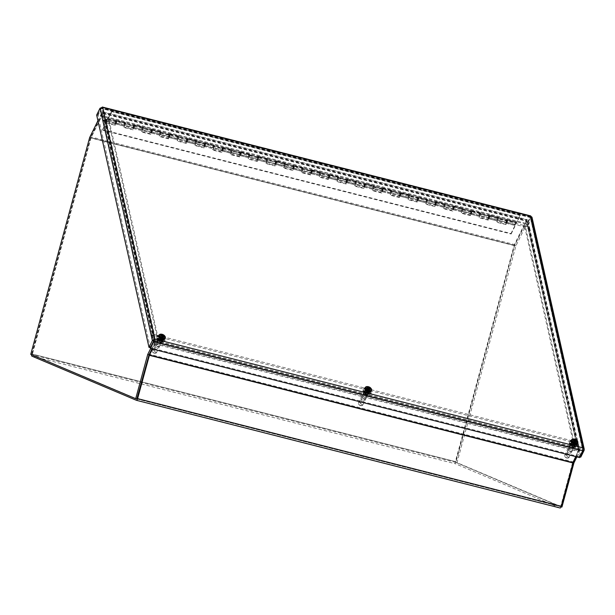 <?xml version="1.0" encoding="UTF-8"?>
<svg xmlns="http://www.w3.org/2000/svg" width="615" height="615" viewBox="0 0 615 615"><rect width="100%" height="100%" fill="white"/><g stroke="black" fill="none" stroke-linecap="round" stroke-linejoin="round"><path stroke-width="0.46" stroke-dasharray="3.08 2.31" d="M572.58 446.928A2.491 1.276 26.2 0 0 574.487 446.552A2.491 1.276 26.2 0 0 572.811 444.299A2.491 1.276 26.2 0 0 570.013 444.345A2.491 1.276 26.2 0 0 572.58 446.928M573.126 445.821A2.491 1.276 -153.8 0 1 570.559 443.238A2.491 1.276 -153.8 0 1 573.357 443.192A2.491 1.276 -153.8 0 1 575.025 445.445A2.491 1.276 -153.8 0 1 573.126 445.821M366.332 394.507A2.491 1.276 26.2 0 0 368.231 394.13A2.491 1.276 26.2 0 0 366.563 391.878A2.491 1.276 26.2 0 0 363.765 391.924A2.491 1.276 26.2 0 0 366.332 394.507M366.878 393.4A2.491 1.276 -153.8 0 1 364.311 390.817A2.491 1.276 -153.8 0 1 367.109 390.779A2.491 1.276 -153.8 0 1 368.777 393.023A2.491 1.276 -153.8 0 1 366.878 393.4M160.085 342.086A2.491 1.276 26.2 0 0 161.983 341.709A2.491 1.276 26.2 0 0 160.315 339.465A2.491 1.276 26.2 0 0 157.517 339.503A2.491 1.276 26.2 0 0 160.085 342.086M160.63 340.979A2.491 1.276 -153.8 0 1 158.063 338.396A2.491 1.276 -153.8 0 1 160.861 338.358A2.491 1.276 -153.8 0 1 162.529 340.602A2.491 1.276 -153.8 0 1 160.63 340.979M560.073 507.982L455.492 463.802A2.045 0.669 104.3 0 1 455.4 461.565L514.109 245.485A2.045 0.669 104.3 0 1 514.463 244.532L526.363 220.378A2.045 0.669 104.3 0 1 527.14 219.609A2.045 0.669 104.3 0 1 527.416 220.016L528.923 226.727L105.311 119.064L103.797 112.353A2.045 0.669 -75.7 0 0 103.528 111.945A2.045 0.669 -75.7 0 0 102.751 112.714L90.843 136.868A2.045 0.669 -75.7 0 0 90.49 137.822L31.788 353.902A2.045 0.669 -75.7 0 0 31.626 354.709M103.258 113.46L526.87 221.123L528.385 227.834L104.765 120.163L103.174 113.337L90.935 138.006L32.249 354.747L136.83 398.935L560.45 506.599L136.845 398.943M104.765 120.163L105.311 119.064M526.87 221.123L514.547 245.669L455.861 462.418L560.45 506.599L560.795 506.091L137.176 398.428M528.385 227.834L528.923 226.727M578.507 449.965L154.888 342.294L153.381 335.59L576.993 443.254L578.507 449.965L578.546 451.641L154.934 343.977A2.045 0.669 -75.7 0 0 155.434 341.194L153.927 334.483L577.539 442.147L579.053 448.858A2.045 0.669 104.3 0 1 578.546 451.641L576.055 456.707M576.993 443.254L577.539 442.147M154.888 342.294L149.291 354.179A2.045 0.669 -75.7 0 0 149.053 354.755M153.381 335.59L153.927 334.483M148.945 355.124L572.557 462.788A2.045 0.669 104.3 0 1 572.911 461.842L578.354 450.787L154.742 343.124L154.934 343.977L152.435 349.043M572.557 462.788L560.795 506.091M573.434 441.547A2.729 1.399 26.2 0 0 571.35 441.962A2.729 1.399 26.2 0 0 573.18 444.422A2.729 1.399 26.2 0 0 576.24 444.376A2.729 1.399 26.2 0 0 573.434 441.547M573.98 440.44A2.729 1.399 -153.8 0 1 576.785 443.269A2.729 1.399 -153.8 0 1 573.726 443.315A2.729 1.399 -153.8 0 1 571.896 440.855A2.729 1.399 -153.8 0 1 573.98 440.44M367.186 389.126A2.729 1.399 26.2 0 0 365.102 389.541A2.729 1.399 26.2 0 0 366.932 392.001A2.729 1.399 26.2 0 0 369.992 391.955A2.729 1.399 26.2 0 0 367.186 389.126M367.724 388.019A2.729 1.399 -153.8 0 1 370.538 390.848A2.729 1.399 -153.8 0 1 367.478 390.894A2.729 1.399 -153.8 0 1 365.648 388.434A2.729 1.399 -153.8 0 1 367.724 388.019M160.93 336.705A2.729 1.399 26.2 0 0 158.855 337.12A2.729 1.399 26.2 0 0 160.684 339.58A2.729 1.399 26.2 0 0 163.744 339.534A2.729 1.399 26.2 0 0 160.93 336.705M161.476 335.606A2.729 1.399 -153.8 0 1 164.29 338.427A2.729 1.399 -153.8 0 1 161.222 338.481A2.729 1.399 -153.8 0 1 159.4 336.013A2.729 1.399 -153.8 0 1 161.476 335.606M101.452 107.356L97.785 114.528L526.924 223.599L530.299 216.764L530.799 216.272L530.484 217.61M530.376 217.141L530.491 217.618L101.344 108.555L530.261 217.379L582.436 448.973L154.357 340.18L102.205 108.586L101.344 108.555L97.977 115.382L527.116 224.452L526.924 223.599M101.344 108.555L101.152 107.702L530.299 216.764L530.491 217.618L527.116 224.452M150.306 347.69L97.97 115.389L101.337 108.555L102.205 108.586L102.743 107.479M96.655 115.059L97.97 115.389L97.785 114.528M582.982 447.866L582.436 448.973L582.828 449.934L153.689 340.871L101.337 108.555L100.022 108.225M583.02 450.787L582.436 448.973L582.843 449.934L579.461 456.768L150.321 347.698M579.461 456.768L579.653 457.622M531.967 217.172L528.446 224.798L580.791 457.099M579.476 456.768L582.843 449.934L530.261 217.379L527.132 224.467L579.476 456.768L580.014 456.899M530.499 217.633L531.814 217.964L584.158 450.265M527.132 224.467L528.446 224.798M577.985 443.93A2.045 1.622 167.3 0 0 578.108 443.008A2.045 1.622 167.3 0 0 576.885 441.885L573.764 441.086L525.318 226.059L528.439 226.85A2.045 1.622 -12.7 0 1 529.653 227.973A2.045 1.622 -12.7 0 1 529.53 228.895L578.215 443.469L576.901 443.131L576.67 443.599L577.985 443.938L576.67 443.599L528.224 228.565L529.53 228.903L529.761 228.426L528.108 221.077L515.908 245.831L456.991 462.672L561.949 507.014M527.893 227.957L576.347 442.992L573.218 442.193L524.772 227.158L527.893 227.957A0.607 0.484 -12.7 0 1 528.224 228.565L528.446 228.096L529.761 228.426M524.772 227.158L525.318 226.059M576.347 442.992A0.607 0.484 -12.7 0 1 576.67 443.599M573.218 442.193L573.764 441.086M528.216 228.565L529.53 228.895M576.862 456.914L579.868 450.818L578.215 443.469M576.901 443.131L578.554 450.48L572.642 462.48L560.634 506.675L455.677 462.334L514.594 245.493L526.794 220.747L528.446 228.096M528.108 221.077L526.794 220.747M579.868 450.818L578.554 450.48M515.908 245.831L514.594 245.493M456.991 462.672L455.677 462.334M573.142 462.603L572.642 462.48M561.065 506.791L560.634 506.675M105.388 120.571A0.607 0.484 167.3 0 0 104.604 120.901L153.05 335.928A0.607 0.484 -12.7 0 1 153.842 335.606L156.963 336.397L108.517 121.37L105.388 120.571L153.842 335.606M105.934 119.464L154.38 334.499A2.045 1.622 -12.7 0 0 151.736 335.598L153.05 335.936L153.281 335.467L151.967 335.137L151.736 335.606L103.289 120.571A2.045 1.622 -12.7 0 1 105.934 119.464L109.063 120.263L108.517 121.37M154.38 334.499L157.509 335.298L109.063 120.263M157.509 335.298L156.963 336.397M97.931 120.725L101.867 112.745L103.289 120.563L104.604 120.901L104.834 120.432L103.182 113.083L90.982 137.829L32.065 354.671L137.014 399.012M103.52 120.094L104.834 120.432M103.289 120.563L104.604 120.901M151.936 348.913L154.942 342.816L154.35 340.203M154.35 340.187L153.281 335.467M151.736 335.598L153.05 335.936M153.396 341.463L153.627 342.486L150.621 348.582M151.967 335.137L153.389 341.44M103.182 113.083L101.867 112.745M154.942 342.816L153.627 342.486M90.982 137.829L89.667 137.499M32.065 354.671L30.75 354.34M156.494 345.63A1.845 0.946 -153.8 0 1 156.225 345.276A1.845 0.946 -153.8 0 1 156.149 344.608A1.845 0.946 -153.8 0 1 158.216 344.577A1.845 0.946 -153.8 0 1 159.454 346.237A1.845 0.946 -153.8 0 1 158.878 346.583A1.845 0.946 -153.8 0 1 156.494 345.63M156.694 346.03A1.238 0.63 26.2 0 0 158.293 346.668A1.238 0.63 26.2 0 0 158.524 345.838A1.238 0.63 26.2 0 0 157.033 345.1A1.238 0.63 26.2 0 0 156.518 345.791A1.238 0.63 26.2 0 0 156.694 346.03M160.538 337.427A1.845 0.946 -153.8 0 1 160.192 336.405A1.845 0.946 -153.8 0 1 162.26 336.374A1.845 0.946 -153.8 0 1 163.498 338.035A1.845 0.946 -153.8 0 1 162.222 338.35A1.845 0.946 -153.8 0 1 160.538 337.427M161.653 335.928A1.645 0.846 -153.8 0 0 161.699 335.967L161.507 336.859A0.915 0.469 -153.8 0 1 161.391 336.759L161.315 335.559M161.391 336.759L161.745 335.867M162.299 335.567L161.499 336.874L162.568 337.297L163.375 336.636A1.645 0.846 -153.8 0 0 163.467 336.636M163.836 336.559L162.698 337.274A0.915 0.469 -153.8 0 1 162.568 337.297M164.182 335.552L162.798 336.666A0.915 0.469 -153.8 0 0 162.691 336.551L161.622 336.128L161.929 334.537M162.583 337.281L162.691 336.551M162.076 334.768L161.491 336.151L161.345 334.429M161.445 334.891L161.891 335.313L161.491 336.151A0.915 0.469 -153.8 0 1 161.622 336.128M160.315 334.214A3.344 1.714 -153.8 0 1 165.166 336.605M158.724 335.436A3.621 1.853 -153.8 0 1 162.668 335.559A3.621 1.853 -153.8 0 1 165.166 338.611M164.036 335.913L163.49 335.613M162.053 335.037L161.553 336.551M162.66 335.667L161.983 337.158M161.491 336.151L161.468 336.613L161.491 336.151M163.39 335.905L162.598 337.058M162.706 335.183L162.083 336.513M158.893 337.904L159.785 338.135L158.893 337.904A2.698 1.384 -153.8 0 1 158.801 337.504L159.692 337.727L158.801 337.504M160.63 336.659L160.646 337.474L160.63 336.659A2.698 1.384 -153.8 0 1 161.253 336.82L161.261 337.635L161.253 336.82M163.705 338.75L162.691 338.765L163.705 338.75A2.698 1.384 -153.8 0 1 163.79 339.149L162.783 339.165L163.79 339.149M159.692 337.727A1.737 0.892 -153.8 0 1 159.739 337.558A1.737 0.892 -153.8 0 1 160.761 337.235M161.384 337.397A1.737 0.892 -153.8 0 1 162.814 338.527M162.906 338.927A1.737 0.892 -153.8 0 1 162.86 339.096A1.737 0.892 -153.8 0 1 161.837 339.418L161.968 339.995A2.698 1.384 -153.8 0 1 161.345 339.841L161.215 339.257A1.737 0.892 -153.8 0 1 159.785 338.135M160.707 335.721A4.397 2.252 26.2 0 0 157.355 336.382A4.397 2.252 26.2 0 0 160.3 340.349A4.397 2.252 26.2 0 0 165.243 340.272A4.397 2.252 26.2 0 0 160.707 335.721M159.669 338.373A1.737 0.892 26.2 0 0 161.099 339.503L161.345 339.841M158.778 338.15A2.698 1.384 26.2 0 0 161.23 340.08M162.783 339.165A1.737 0.892 26.2 0 1 162.737 339.334A1.737 0.892 26.2 0 1 161.722 339.657L161.853 340.233A2.698 1.384 26.2 0 0 163.598 339.757A2.698 1.384 26.2 0 0 163.675 339.395M163.582 338.988A2.698 1.384 26.2 0 0 161.13 337.058M162.691 338.765A1.737 0.892 26.2 0 0 161.261 337.635M160.646 337.474A1.737 0.892 26.2 0 0 159.623 337.796A1.737 0.892 26.2 0 0 159.577 337.973M160.515 336.897A2.698 1.384 26.2 0 0 158.762 337.374A2.698 1.384 26.2 0 0 158.685 337.743M161.107 340.318A2.698 1.384 26.2 0 0 163.482 340.003A2.698 1.384 26.2 0 0 160.7 337.204A2.698 1.384 26.2 0 0 158.647 337.612A2.698 1.384 26.2 0 0 161.107 340.318M160.477 336.197A4.397 2.252 26.2 0 0 157.125 336.866A4.397 2.252 26.2 0 0 160.069 340.825A4.397 2.252 26.2 0 0 165.005 340.748A4.397 2.252 26.2 0 0 160.477 336.197M154.711 347.475A1.514 0.776 26.2 0 0 154.611 347.606A1.514 0.776 26.2 0 0 155.472 348.889A1.514 0.776 26.2 0 0 155.787 349.043A1.514 0.776 26.2 0 0 157.332 348.943A1.514 0.776 26.2 0 0 156.448 347.652A1.514 0.776 26.2 0 0 154.711 347.475M157.517 340.925A1.899 0.976 26.2 0 0 157.394 341.079A1.899 0.976 26.2 0 0 158.67 342.793A1.899 0.976 26.2 0 0 160.807 342.763A1.899 0.976 26.2 0 0 159.708 341.141A1.899 0.976 26.2 0 0 157.517 340.925M160.361 342.716A1.514 0.776 26.2 0 0 160.461 342.593A1.514 0.776 26.2 0 0 159.585 341.302A1.514 0.776 26.2 0 0 157.84 341.125A1.514 0.776 26.2 0 0 157.748 341.256A1.514 0.776 26.2 0 0 158.624 342.547A1.514 0.776 26.2 0 0 160.361 342.716M158.993 337.935A1.899 0.976 -153.8 0 1 161.176 338.15A1.899 0.976 -153.8 0 1 162.283 339.772A1.899 0.976 -153.8 0 1 160.146 339.811A1.899 0.976 -153.8 0 1 158.87 338.096A1.899 0.976 -153.8 0 1 158.993 337.935M155.603 353.056A1.822 0.938 26.2 0 0 154.134 351.104A1.822 0.938 26.2 0 0 152.528 351.949A1.822 0.938 26.2 0 0 155.149 353.248A1.822 0.938 26.2 0 0 155.603 353.056M156.31 352.918A2.406 1.23 -153.8 0 1 155.71 353.164A2.406 1.23 -153.8 0 1 152.251 351.457A2.406 1.23 -153.8 0 1 152.151 350.588A2.406 1.23 -153.8 0 1 154.849 350.542A2.406 1.23 -153.8 0 1 156.464 352.718A2.406 1.23 -153.8 0 1 156.31 352.918M162.299 340.772A2.406 1.23 26.2 0 0 162.452 340.564A2.406 1.23 26.2 0 0 160.838 338.396A2.406 1.23 26.2 0 0 158.14 338.435A2.406 1.23 26.2 0 0 159.531 340.495A2.406 1.23 26.2 0 0 162.299 340.772M163.575 341.571A3.936 2.022 26.2 0 0 163.828 341.24A3.936 2.022 26.2 0 0 161.184 337.689A3.936 2.022 26.2 0 0 156.763 337.758A3.936 2.022 26.2 0 0 159.047 341.125A3.936 2.022 26.2 0 0 163.575 341.571M163.851 341.01A3.936 2.022 26.2 0 0 164.105 340.679A3.936 2.022 26.2 0 0 161.468 337.12A3.936 2.022 26.2 0 0 157.04 337.189A3.936 2.022 26.2 0 0 159.331 340.556A3.936 2.022 26.2 0 0 163.851 341.01M362.742 398.051A1.845 0.946 -153.8 0 1 362.473 397.697A1.845 0.946 -153.8 0 1 362.396 397.029A1.845 0.946 -153.8 0 1 364.464 396.998A1.845 0.946 -153.8 0 1 365.702 398.658A1.845 0.946 -153.8 0 1 365.125 399.004A1.845 0.946 -153.8 0 1 362.742 398.051M362.942 398.451A1.238 0.63 26.2 0 0 364.541 399.089A1.238 0.63 26.2 0 0 364.772 398.259A1.238 0.63 26.2 0 0 363.281 397.521A1.238 0.63 26.2 0 0 362.765 398.213A1.238 0.63 26.2 0 0 362.942 398.451M366.786 389.849A1.845 0.946 -153.8 0 1 366.44 388.826A1.845 0.946 -153.8 0 1 368.508 388.795A1.845 0.946 -153.8 0 1 369.746 390.456A1.845 0.946 -153.8 0 1 368.47 390.763A1.845 0.946 -153.8 0 1 366.786 389.849M367.901 388.349A1.645 0.846 -153.8 0 0 367.947 388.388L367.747 389.295A0.915 0.469 -153.8 0 1 367.639 389.18L367.562 387.98M370.084 388.98L368.946 389.695A0.915 0.469 -153.8 0 1 368.823 389.718L369.623 389.057A1.645 0.846 -153.8 0 0 369.723 389.057M370.43 387.973L369.046 389.087A0.915 0.469 -153.8 0 0 368.939 388.972L367.87 388.549L368.177 386.958M369.384 388.311L368.939 388.972M368.324 387.189L367.739 388.542L367.593 386.85M366.563 386.627A3.344 1.714 -153.8 0 1 371.414 389.018M364.972 387.857A3.621 1.853 -153.8 0 1 368.915 387.98A3.621 1.853 -153.8 0 1 371.414 391.032M370.284 388.334L369.738 388.034M367.693 387.312L368.324 387.465L367.739 388.572M368.908 388.088L368.231 389.579L368.823 389.718M367.747 389.295L368.231 389.579M369.638 388.326L368.846 389.48M368.954 387.604L368.331 388.934M365.141 390.325L366.033 390.556L365.141 390.325A2.698 1.384 -153.8 0 1 365.056 389.925L365.94 390.148L365.056 389.925M366.878 389.08L366.894 389.895L366.878 389.08A2.698 1.384 -153.8 0 1 367.501 389.241L367.516 390.056L367.501 389.241M369.953 391.171L368.946 391.178L369.953 391.171A2.698 1.384 -153.8 0 1 370.046 391.571L369.031 391.586L370.046 391.571M365.94 390.148A1.737 0.892 -153.8 0 1 365.987 389.979A1.737 0.892 -153.8 0 1 367.009 389.656M367.632 389.818A1.737 0.892 -153.8 0 1 369.062 390.94M369.154 391.348A1.737 0.892 -153.8 0 1 369.108 391.517A1.737 0.892 -153.8 0 1 368.085 391.84L368.216 392.416A2.698 1.384 -153.8 0 1 367.593 392.255L367.463 391.678A1.737 0.892 -153.8 0 1 366.033 390.556M366.963 388.142A4.397 2.252 26.2 0 0 363.603 388.803A4.397 2.252 26.2 0 0 366.555 392.77A4.397 2.252 26.2 0 0 371.491 392.693A4.397 2.252 26.2 0 0 366.963 388.142M365.917 390.794A1.737 0.892 26.2 0 0 367.347 391.916L367.593 392.255M365.026 390.563A2.698 1.384 26.2 0 0 367.478 392.501M369.031 391.586A1.737 0.892 26.2 0 1 368.985 391.755A1.737 0.892 26.2 0 1 367.97 392.078L368.101 392.654A2.698 1.384 26.2 0 0 369.846 392.178A2.698 1.384 26.2 0 0 369.923 391.809M369.83 391.409A2.698 1.384 26.2 0 0 367.386 389.48M368.946 391.178A1.737 0.892 26.2 0 0 367.516 390.056M366.894 389.895A1.737 0.892 26.2 0 0 365.871 390.218A1.737 0.892 26.2 0 0 365.825 390.387M366.763 389.318A2.698 1.384 26.2 0 0 365.01 389.795A2.698 1.384 26.2 0 0 364.933 390.164M367.363 392.739A2.698 1.384 26.2 0 0 369.73 392.416A2.698 1.384 26.2 0 0 366.947 389.626A2.698 1.384 26.2 0 0 364.895 390.033A2.698 1.384 26.2 0 0 367.363 392.739M366.725 388.618A4.397 2.252 26.2 0 0 363.373 389.28A4.397 2.252 26.2 0 0 366.317 393.246A4.397 2.252 26.2 0 0 371.252 393.17A4.397 2.252 26.2 0 0 366.725 388.618M360.959 399.896A1.514 0.776 26.2 0 0 360.859 400.027A1.514 0.776 26.2 0 0 361.72 401.303A1.514 0.776 26.2 0 0 362.035 401.464A1.514 0.776 26.2 0 0 363.58 401.364A1.514 0.776 26.2 0 0 362.696 400.073A1.514 0.776 26.2 0 0 360.959 399.896M363.765 393.339A1.899 0.976 26.2 0 0 363.642 393.5A1.899 0.976 26.2 0 0 364.918 395.214A1.899 0.976 26.2 0 0 367.055 395.184A1.899 0.976 26.2 0 0 365.956 393.562A1.899 0.976 26.2 0 0 363.765 393.339M366.609 395.138A1.514 0.776 26.2 0 0 366.709 395.015A1.514 0.776 26.2 0 0 365.833 393.715A1.514 0.776 26.2 0 0 364.088 393.546A1.514 0.776 26.2 0 0 363.995 393.677A1.514 0.776 26.2 0 0 364.872 394.968A1.514 0.776 26.2 0 0 366.609 395.138M365.241 390.356A1.899 0.976 -153.8 0 1 367.424 390.571A1.899 0.976 -153.8 0 1 368.531 392.193A1.899 0.976 -153.8 0 1 366.394 392.224A1.899 0.976 -153.8 0 1 365.118 390.51A1.899 0.976 -153.8 0 1 365.241 390.356M361.851 405.477A1.822 0.938 26.2 0 0 360.382 403.525A1.822 0.938 26.2 0 0 358.776 404.37A1.822 0.938 26.2 0 0 361.397 405.669A1.822 0.938 26.2 0 0 361.851 405.477M362.558 405.339A2.406 1.23 -153.8 0 1 361.958 405.585A2.406 1.23 -153.8 0 1 358.499 403.878A2.406 1.23 -153.8 0 1 358.399 403.01A2.406 1.23 -153.8 0 1 361.097 402.963A2.406 1.23 -153.8 0 1 362.712 405.131A2.406 1.23 -153.8 0 1 362.558 405.339M368.546 393.185A2.406 1.23 26.2 0 0 368.7 392.985A2.406 1.23 26.2 0 0 367.086 390.817A2.406 1.23 26.2 0 0 364.388 390.856A2.406 1.23 26.2 0 0 365.779 392.916A2.406 1.23 26.2 0 0 368.546 393.185M369.823 393.992A3.936 2.022 26.2 0 0 370.076 393.662A3.936 2.022 26.2 0 0 367.439 390.11A3.936 2.022 26.2 0 0 363.011 390.179A3.936 2.022 26.2 0 0 365.295 393.546A3.936 2.022 26.2 0 0 369.823 393.992M370.099 393.423A3.936 2.022 26.2 0 0 370.353 393.093A3.936 2.022 26.2 0 0 367.716 389.541A3.936 2.022 26.2 0 0 363.288 389.61A3.936 2.022 26.2 0 0 365.579 392.977A3.936 2.022 26.2 0 0 370.099 393.423M568.99 450.472A1.845 0.946 -153.8 0 1 568.721 450.111A1.845 0.946 -153.8 0 1 568.644 449.45A1.845 0.946 -153.8 0 1 570.72 449.411A1.845 0.946 -153.8 0 1 571.95 451.079A1.845 0.946 -153.8 0 1 571.373 451.425A1.845 0.946 -153.8 0 1 568.99 450.472M569.19 450.864A1.238 0.63 26.2 0 0 570.789 451.51A1.238 0.63 26.2 0 0 571.02 450.672A1.238 0.63 26.2 0 0 569.528 449.942A1.238 0.63 26.2 0 0 569.013 450.626A1.238 0.63 26.2 0 0 569.19 450.864M573.034 442.27A1.845 0.946 -153.8 0 1 572.688 441.247A1.845 0.946 -153.8 0 1 574.756 441.216A1.845 0.946 -153.8 0 1 575.994 442.877A1.845 0.946 -153.8 0 1 574.718 443.184A1.845 0.946 -153.8 0 1 573.034 442.27M574.149 440.771A1.645 0.846 -153.8 0 0 574.195 440.809L574.003 441.708A0.915 0.469 -153.8 0 1 573.895 441.601L573.81 440.401M576.332 441.401L575.194 442.116A0.915 0.469 -153.8 0 1 575.071 442.131L575.871 441.47A1.645 0.846 -153.8 0 0 575.971 441.47M576.678 440.394L575.294 441.509A0.915 0.469 -153.8 0 0 575.186 441.393L574.118 440.97L574.425 439.371M575.087 442.124L575.186 441.393M574.571 439.61L573.987 440.963L573.841 439.271M572.811 439.049A3.344 1.714 -153.8 0 1 577.662 441.439M571.22 440.271A3.621 1.853 -153.8 0 1 575.163 440.401A3.621 1.853 -153.8 0 1 577.662 443.446M576.532 440.755L575.986 440.455M573.949 439.725L574.571 439.879L573.987 440.993M575.163 440.501L574.479 442.001L575.071 442.131M574.003 441.708L574.479 442.001M575.886 440.747L575.102 441.901M575.202 440.017L574.587 441.355M571.389 442.746L572.281 442.977L571.389 442.746A2.698 1.384 -153.8 0 1 571.304 442.346L572.188 442.569L571.304 442.346M573.126 441.501L573.142 442.316L573.126 441.501A2.698 1.384 -153.8 0 1 573.749 441.655L573.764 442.477L573.749 441.655M576.201 443.592L575.194 443.599L576.201 443.592A2.698 1.384 -153.8 0 1 576.293 443.992L575.286 444.007L576.293 443.992M572.188 442.569A1.737 0.892 -153.8 0 1 572.242 442.4A1.737 0.892 -153.8 0 1 573.257 442.077M573.88 442.239A1.737 0.892 -153.8 0 1 575.309 443.361M575.402 443.769A1.737 0.892 -153.8 0 1 575.356 443.938A1.737 0.892 -153.8 0 1 574.333 444.261L574.464 444.837A2.698 1.384 -153.8 0 1 573.841 444.676L573.71 444.099A1.737 0.892 -153.8 0 1 572.281 442.977M573.211 440.555A4.397 2.252 26.2 0 0 569.851 441.224A4.397 2.252 26.2 0 0 572.803 445.191A4.397 2.252 26.2 0 0 577.739 445.114A4.397 2.252 26.2 0 0 573.211 440.555M572.165 443.215A1.737 0.892 26.2 0 0 573.595 444.338L573.841 444.676M571.274 442.985A2.698 1.384 26.2 0 0 573.726 444.914M575.286 444.007A1.737 0.892 26.2 0 1 575.233 444.176A1.737 0.892 26.2 0 1 574.218 444.499L574.349 445.076A2.698 1.384 26.2 0 0 576.094 444.599A2.698 1.384 26.2 0 0 576.17 444.23M576.078 443.83A2.698 1.384 26.2 0 0 573.634 441.901M575.194 443.599A1.737 0.892 26.2 0 0 573.764 442.477M573.142 442.316A1.737 0.892 26.2 0 0 572.119 442.639A1.737 0.892 26.2 0 0 572.073 442.808M573.011 441.739A2.698 1.384 26.2 0 0 571.258 442.216A2.698 1.384 26.2 0 0 571.181 442.585M573.611 445.152A2.698 1.384 26.2 0 0 575.978 444.837A2.698 1.384 26.2 0 0 573.203 442.047A2.698 1.384 26.2 0 0 571.143 442.454A2.698 1.384 26.2 0 0 573.611 445.152M572.972 441.04A4.397 2.252 26.2 0 0 569.621 441.701A4.397 2.252 26.2 0 0 572.565 445.667A4.397 2.252 26.2 0 0 577.5 445.591A4.397 2.252 26.2 0 0 572.972 441.04M567.207 452.317A1.514 0.776 26.2 0 0 567.115 452.44A1.514 0.776 26.2 0 0 567.968 453.724A1.514 0.776 26.2 0 0 568.283 453.885A1.514 0.776 26.2 0 0 569.828 453.785A1.514 0.776 26.2 0 0 568.952 452.486A1.514 0.776 26.2 0 0 567.207 452.317M570.013 445.76A1.899 0.976 26.2 0 0 569.897 445.921A1.899 0.976 26.2 0 0 571.166 447.635A1.899 0.976 26.2 0 0 573.303 447.605A1.899 0.976 26.2 0 0 572.204 445.975A1.899 0.976 26.2 0 0 570.013 445.76M572.857 447.559A1.514 0.776 26.2 0 0 572.957 447.428A1.514 0.776 26.2 0 0 572.081 446.136A1.514 0.776 26.2 0 0 570.343 445.967A1.514 0.776 26.2 0 0 570.243 446.09A1.514 0.776 26.2 0 0 571.12 447.389A1.514 0.776 26.2 0 0 572.857 447.559M571.489 442.769A1.899 0.976 -153.8 0 1 573.672 442.992A1.899 0.976 -153.8 0 1 574.779 444.614A1.899 0.976 -153.8 0 1 572.642 444.645A1.899 0.976 -153.8 0 1 571.366 442.931A1.899 0.976 -153.8 0 1 571.489 442.769M568.099 457.898A1.822 0.938 26.2 0 0 566.63 455.946A1.822 0.938 26.2 0 0 565.024 456.791A1.822 0.938 26.2 0 0 567.653 458.083A1.822 0.938 26.2 0 0 568.099 457.898M568.806 457.752A2.406 1.23 -153.8 0 1 568.214 458.006A2.406 1.23 -153.8 0 1 564.747 456.299A2.406 1.23 -153.8 0 1 564.647 455.423A2.406 1.23 -153.8 0 1 567.353 455.384A2.406 1.23 -153.8 0 1 568.96 457.552A2.406 1.23 -153.8 0 1 568.806 457.752M574.794 445.606A2.406 1.23 26.2 0 0 574.948 445.406A2.406 1.23 26.2 0 0 573.334 443.238A2.406 1.23 26.2 0 0 570.635 443.277A2.406 1.23 26.2 0 0 572.027 445.329A2.406 1.23 26.2 0 0 574.794 445.606M576.071 446.413A3.936 2.022 26.2 0 0 576.324 446.083A3.936 2.022 26.2 0 0 573.687 442.531A3.936 2.022 26.2 0 0 569.259 442.6A3.936 2.022 26.2 0 0 571.543 445.967A3.936 2.022 26.2 0 0 576.071 446.413M576.347 445.844A3.936 2.022 26.2 0 0 576.609 445.514A3.936 2.022 26.2 0 0 573.964 441.962A3.936 2.022 26.2 0 0 569.536 442.031A3.936 2.022 26.2 0 0 571.827 445.398A3.936 2.022 26.2 0 0 576.347 445.844M102.651 130.188L511.134 234.007L511.027 233.523L102.544 129.704L102.651 130.188L106.08 122.531L115.228 124.86L115.658 123.984L124.268 126.167L123.838 127.044L132.986 129.373L133.417 128.497L142.034 130.688L141.596 131.564L150.744 133.886L151.175 133.009L159.792 135.2L159.362 136.076L168.502 138.398L168.941 137.522L177.551 139.713L177.12 140.589L186.268 142.911L186.699 142.034L195.309 144.225L194.878 145.102L204.026 147.431L204.457 146.547L213.074 148.738L212.636 149.614L221.784 151.943L222.215 151.067L230.833 153.25L230.402 154.134L239.543 156.456L239.981 155.58L248.591 157.771L248.16 158.647L257.308 160.969L257.739 160.092L266.349 162.283L265.918 163.16L275.066 165.481L275.497 164.605L284.115 166.796L283.676 167.672L292.825 169.994L293.255 169.117L301.873 171.308L301.442 172.185L310.583 174.514L311.021 173.638L319.631 175.821L319.2 176.697L328.349 179.026L328.779 178.15L337.389 180.333L336.959 181.217L346.107 183.539L346.537 182.663L355.155 184.854L354.717 185.73L363.865 188.052L364.295 187.175L372.913 189.366L372.482 190.243L381.631 192.564L382.061 191.688L390.671 193.879L390.241 194.755L399.389 197.077L399.819 196.2L408.437 198.391L407.999 199.268L417.147 201.597L417.577 200.721L426.195 202.904L425.765 203.78L434.905 206.11L435.343 205.233L443.953 207.416L443.523 208.3L452.671 210.622L453.101 209.746L461.711 211.937L461.281 212.813L470.429 215.135L470.859 214.258L479.477 216.449L479.039 217.326L488.187 219.647L488.618 218.771L497.235 220.962L496.805 221.838L505.945 224.16L506.383 223.283L514.993 225.474L511.027 233.523M511.134 234.007L515.701 224.744A1.937 0.638 -75.7 0 0 516.216 222.83A1.937 0.638 -75.7 0 0 515.923 221.707A1.937 0.638 -75.7 0 0 514.824 223.429A1.937 0.638 -75.7 0 0 514.963 225.467A1.937 0.638 -75.7 0 0 514.993 225.474M515.293 222.922L515.162 224.683L515.724 222.499L515.293 222.922M102.544 129.704L106.08 122.531M497.527 218.402L497.958 217.979L497.404 220.17L497.958 217.979L497.527 218.402M496.805 221.838L497.942 220.232A1.937 0.638 -75.7 0 0 498.45 218.317A1.937 0.638 -75.7 0 0 498.158 217.195A1.937 0.638 -75.7 0 0 497.066 218.917A1.937 0.638 -75.7 0 0 497.204 220.954A1.937 0.638 -75.7 0 0 497.235 220.962M506.383 223.283A1.937 0.638 104.3 0 1 506.353 223.283A1.937 0.638 104.3 0 1 506.214 221.246A1.937 0.638 104.3 0 1 507.306 219.517A1.937 0.638 104.3 0 1 507.598 220.639A1.937 0.638 104.3 0 1 507.091 222.553L505.945 224.16M506.675 220.731L506.552 222.492L507.106 220.308L506.675 220.731M506.053 224.644L496.912 222.322M479.769 213.889L480.2 213.467L479.646 215.657L480.2 213.467L479.769 213.889M479.039 217.326L480.184 215.711A1.937 0.638 -75.7 0 0 480.692 213.797A1.937 0.638 -75.7 0 0 480.4 212.682A1.937 0.638 -75.7 0 0 479.3 214.404A1.937 0.638 -75.7 0 0 479.446 216.442A1.937 0.638 -75.7 0 0 479.477 216.449M488.618 218.771A1.937 0.638 104.3 0 1 488.587 218.771A1.937 0.638 104.3 0 1 488.448 216.726A1.937 0.638 104.3 0 1 489.548 215.004A1.937 0.638 104.3 0 1 489.84 216.126A1.937 0.638 104.3 0 1 489.325 218.041L488.187 219.647M488.917 216.219L488.787 217.979L489.348 215.796L488.917 216.219M488.295 220.132L479.147 217.81M462.011 209.377L462.442 208.954L461.88 211.145L462.442 208.954L462.011 209.377M461.281 212.813L462.418 211.199A1.937 0.638 -75.7 0 0 462.934 209.285A1.937 0.638 -75.7 0 0 462.641 208.17A1.937 0.638 -75.7 0 0 461.542 209.892A1.937 0.638 -75.7 0 0 461.68 211.929A1.937 0.638 -75.7 0 0 461.711 211.937M470.859 214.258A1.937 0.638 104.3 0 1 470.829 214.251A1.937 0.638 104.3 0 1 470.69 212.213A1.937 0.638 104.3 0 1 471.79 210.491A1.937 0.638 104.3 0 1 472.082 211.614A1.937 0.638 104.3 0 1 471.567 213.528L470.429 215.135M471.159 211.706L471.029 213.467L471.59 211.276L471.159 211.706M470.537 215.619L461.388 213.29M444.253 204.864L444.676 204.441L444.122 206.632L444.676 204.441L444.253 204.864M443.523 208.3L444.66 206.686A1.937 0.638 -75.7 0 0 445.175 204.772A1.937 0.638 -75.7 0 0 444.876 203.657A1.937 0.638 -75.7 0 0 443.784 205.379A1.937 0.638 -75.7 0 0 443.922 207.416A1.937 0.638 -75.7 0 0 443.953 207.416M453.101 209.746A1.937 0.638 104.3 0 1 453.071 209.738A1.937 0.638 104.3 0 1 452.932 207.701A1.937 0.638 104.3 0 1 454.024 205.979A1.937 0.638 104.3 0 1 454.316 207.101A1.937 0.638 104.3 0 1 453.809 209.008L452.671 210.622M453.393 207.186L453.27 208.954L453.824 206.763L453.393 207.186M452.778 211.106L443.63 208.777M426.487 200.352L426.918 199.929L426.364 202.112L426.918 199.929L426.487 200.352M425.765 203.78L426.902 202.174A1.937 0.638 -75.7 0 0 427.41 200.259A1.937 0.638 -75.7 0 0 427.118 199.137A1.937 0.638 -75.7 0 0 426.026 200.867A1.937 0.638 -75.7 0 0 426.164 202.904A1.937 0.638 -75.7 0 0 426.195 202.904M435.343 205.233A1.937 0.638 104.3 0 1 435.312 205.225A1.937 0.638 104.3 0 1 435.166 203.188A1.937 0.638 104.3 0 1 436.266 201.466A1.937 0.638 104.3 0 1 436.558 202.581A1.937 0.638 104.3 0 1 436.05 204.495L434.905 206.11M435.635 202.673L435.512 204.441L436.066 202.25L435.635 202.673M435.013 206.586L425.872 204.265M408.729 195.839L409.16 195.409L408.606 197.6L409.16 195.409L408.729 195.839M407.999 199.268L409.144 197.661A1.937 0.638 -75.7 0 0 409.651 195.747A1.937 0.638 -75.7 0 0 409.359 194.624A1.937 0.638 -75.7 0 0 408.26 196.346A1.937 0.638 -75.7 0 0 408.406 198.384A1.937 0.638 -75.7 0 0 408.437 198.391M417.577 200.721A1.937 0.638 104.3 0 1 417.547 200.713A1.937 0.638 104.3 0 1 417.408 198.676A1.937 0.638 104.3 0 1 418.507 196.954A1.937 0.638 104.3 0 1 418.8 198.068A1.937 0.638 104.3 0 1 418.285 199.983L417.147 201.597M417.877 198.161L417.746 199.929L418.308 197.738L417.877 198.161M417.254 202.074L408.106 199.752M390.971 191.319L391.401 190.896L390.84 193.087L391.401 190.896L390.971 191.319M390.241 194.755L391.378 193.148A1.937 0.638 -75.7 0 0 391.893 191.234A1.937 0.638 -75.7 0 0 391.601 190.112A1.937 0.638 -75.7 0 0 390.502 191.834A1.937 0.638 -75.7 0 0 390.64 193.871A1.937 0.638 -75.7 0 0 390.671 193.879M399.819 196.2A1.937 0.638 104.3 0 1 399.788 196.2A1.937 0.638 104.3 0 1 399.65 194.163A1.937 0.638 104.3 0 1 400.742 192.434A1.937 0.638 104.3 0 1 401.041 193.556A1.937 0.638 104.3 0 1 400.526 195.47L399.389 197.077M400.119 193.648L399.988 195.409L400.542 193.225L400.119 193.648M399.496 197.561L390.348 195.239M373.213 186.806L373.636 186.383L373.082 188.574L373.636 186.383L373.213 186.806M372.482 190.243L373.62 188.628A1.937 0.638 -75.7 0 0 374.135 186.714A1.937 0.638 -75.7 0 0 373.835 185.599A1.937 0.638 -75.7 0 0 372.744 187.321A1.937 0.638 -75.7 0 0 372.882 189.358A1.937 0.638 -75.7 0 0 372.913 189.366M382.061 191.688A1.937 0.638 104.3 0 1 382.03 191.68A1.937 0.638 104.3 0 1 381.892 189.643A1.937 0.638 104.3 0 1 382.984 187.921A1.937 0.638 104.3 0 1 383.276 189.043A1.937 0.638 104.3 0 1 382.768 190.958L381.631 192.564M382.353 189.136L382.23 190.896L382.784 188.713L382.353 189.136M381.738 193.049L372.59 190.727M355.447 182.294L355.877 181.871L355.324 184.062L355.877 181.871L355.447 182.294M354.717 185.73L355.862 184.116A1.937 0.638 -75.7 0 0 356.369 182.201A1.937 0.638 -75.7 0 0 356.077 181.087A1.937 0.638 -75.7 0 0 354.986 182.809A1.937 0.638 -75.7 0 0 355.124 184.846A1.937 0.638 -75.7 0 0 355.155 184.854M364.295 187.175A1.937 0.638 104.3 0 1 364.272 187.168A1.937 0.638 104.3 0 1 364.126 185.13A1.937 0.638 104.3 0 1 365.225 183.408A1.937 0.638 104.3 0 1 365.518 184.531A1.937 0.638 104.3 0 1 365.01 186.445L363.865 188.052M364.595 184.623L364.472 186.383L365.026 184.192L364.595 184.623M363.972 188.536L354.832 186.207M337.689 177.781L338.119 177.358L337.566 179.549L338.119 177.358L337.689 177.781M336.959 181.217L338.096 179.603A1.937 0.638 -75.7 0 0 338.611 177.689A1.937 0.638 -75.7 0 0 338.319 176.574A1.937 0.638 -75.7 0 0 337.22 178.296A1.937 0.638 -75.7 0 0 337.366 180.333A1.937 0.638 -75.7 0 0 337.389 180.333M346.537 182.663A1.937 0.638 104.3 0 1 346.506 182.655A1.937 0.638 104.3 0 1 346.368 180.618A1.937 0.638 104.3 0 1 347.467 178.896A1.937 0.638 104.3 0 1 347.759 180.018A1.937 0.638 104.3 0 1 347.244 181.925L346.107 183.539M346.837 180.103L346.706 181.871L347.267 179.68L346.837 180.103M346.214 184.023L337.066 181.694M319.931 173.269L320.361 172.846L319.8 175.029L320.361 172.846L319.931 173.269M319.2 176.697L320.338 175.09A1.937 0.638 -75.7 0 0 320.853 173.176A1.937 0.638 -75.7 0 0 320.561 172.054A1.937 0.638 -75.7 0 0 319.462 173.784A1.937 0.638 -75.7 0 0 319.6 175.821A1.937 0.638 -75.7 0 0 319.631 175.821M328.779 178.15A1.937 0.638 104.3 0 1 328.748 178.142A1.937 0.638 104.3 0 1 328.61 176.105A1.937 0.638 104.3 0 1 329.702 174.383A1.937 0.638 104.3 0 1 330.001 175.498A1.937 0.638 104.3 0 1 329.486 177.412L328.349 179.026M329.079 175.59L328.948 177.358L329.502 175.167L329.079 175.59M328.456 179.503L319.308 177.181M302.173 168.756L302.595 168.326L302.042 170.516L302.595 168.326L302.173 168.756M301.442 172.185L302.58 170.578A1.937 0.638 -75.7 0 0 303.087 168.664A1.937 0.638 -75.7 0 0 302.795 167.541A1.937 0.638 -75.7 0 0 301.704 169.263A1.937 0.638 -75.7 0 0 301.842 171.301A1.937 0.638 -75.7 0 0 301.873 171.308M311.021 173.638A1.937 0.638 104.3 0 1 310.99 173.63A1.937 0.638 104.3 0 1 310.852 171.593A1.937 0.638 104.3 0 1 311.943 169.871A1.937 0.638 104.3 0 1 312.236 170.985A1.937 0.638 104.3 0 1 311.728 172.9L310.583 174.514M311.313 171.078L311.19 172.846L311.743 170.655L311.313 171.078M310.698 174.991L301.55 172.669M284.407 164.236L284.837 163.813L284.284 166.004L284.837 163.813L284.407 164.236M283.676 167.672L284.822 166.065A1.937 0.638 -75.7 0 0 285.329 164.151A1.937 0.638 -75.7 0 0 285.037 163.029A1.937 0.638 -75.7 0 0 283.946 164.751A1.937 0.638 -75.7 0 0 284.084 166.788A1.937 0.638 -75.7 0 0 284.115 166.796M520.159 214.996L520.267 215.481L111.784 111.661L111.676 111.177L520.159 214.996L516.623 222.169L507.475 219.847L507.044 220.724L498.434 218.533L498.865 217.656L489.717 215.327L489.286 216.203L480.669 214.02L481.107 213.144L471.959 210.814L471.528 211.691L462.911 209.507L463.341 208.623L454.201 206.302L453.762 207.178L445.152 204.987L445.583 204.111L436.435 201.789L436.004 202.666L427.394 200.475L427.825 199.598L418.677 197.277L418.246 198.153L409.628 195.962L410.067 195.086L400.918 192.764L400.488 193.64L391.87 191.45L392.301 190.573L383.16 188.244L382.722 189.12L374.112 186.937L374.543 186.061L365.395 183.731L364.964 184.608L356.354 182.417L356.785 181.54L347.636 179.219L347.206 180.095L338.588 177.904L339.026 177.028L329.878 174.706L329.44 175.583L320.83 173.392L321.261 172.515L312.113 170.194L311.682 171.07L303.072 168.879L303.503 168.003L302.58 170.578A1.937 0.638 104.3 0 1 301.842 171.301L293.232 169.117A1.937 0.638 104.3 0 1 293.232 169.117A1.937 0.638 104.3 0 1 293.086 167.08A1.937 0.638 104.3 0 1 294.185 165.35A1.937 0.638 104.3 0 1 294.477 166.473A1.937 0.638 104.3 0 1 293.962 168.387L292.825 169.994M293.555 166.565L293.432 168.326L293.985 166.142L293.555 166.565M292.932 170.478L283.792 168.156M266.649 159.723L267.079 159.3L266.518 161.491L267.079 159.3L266.649 159.723M265.918 163.16L267.056 161.545A1.937 0.638 -75.7 0 0 267.571 159.631A1.937 0.638 -75.7 0 0 267.279 158.516A1.937 0.638 -75.7 0 0 266.18 160.238A1.937 0.638 -75.7 0 0 266.318 162.275A1.937 0.638 -75.7 0 0 266.349 162.283A1.937 0.638 104.3 0 1 266.18 160.238A1.937 0.638 104.3 0 1 267.279 158.516A1.937 0.638 104.3 0 1 267.548 159.854L267.979 158.978L258.838 156.648L258.4 157.525L249.79 155.334L250.22 154.457L241.072 152.136L240.642 153.012L232.032 150.821L232.462 149.945L223.314 147.623L222.884 148.499L214.266 146.309L214.704 145.432L205.556 143.111L205.126 143.987L196.508 141.796L196.938 140.92L187.798 138.59L187.36 139.474L178.75 137.283L179.18 136.407L170.032 134.078L169.602 134.954L160.992 132.771L161.422 131.894L152.274 129.565L151.844 130.442L143.226 128.251L143.664 127.374L134.516 125.053L134.085 125.929L125.468 123.738L125.898 122.862L116.758 120.54L116.32 121.416L107.71 119.225L111.676 111.177M303.503 168.003L294.354 165.681L293.924 166.557L285.306 164.366L285.744 163.49L284.822 166.065A1.937 0.638 104.3 0 1 284.084 166.788L275.466 164.597A1.937 0.638 104.3 0 1 275.466 164.597A1.937 0.638 104.3 0 1 275.328 162.56A1.937 0.638 104.3 0 1 276.427 160.838A1.937 0.638 104.3 0 1 276.719 161.96A1.937 0.638 104.3 0 1 276.204 163.874L275.066 165.481M275.797 162.053L275.666 163.813L276.227 161.63L275.797 162.053M275.174 165.965L266.026 163.636M248.891 155.211L249.321 154.788L248.76 156.979L249.321 154.788L248.891 155.211M248.16 158.647L249.298 157.033A1.937 0.638 -75.7 0 0 249.813 155.118A1.937 0.638 -75.7 0 0 249.521 154.004A1.937 0.638 -75.7 0 0 248.422 155.726A1.937 0.638 -75.7 0 0 248.56 157.763A1.937 0.638 -75.7 0 0 248.591 157.771M267.979 158.978L267.056 161.545A1.937 0.638 104.3 0 1 266.318 162.275L257.708 160.085A1.937 0.638 104.3 0 1 257.708 160.085A1.937 0.638 104.3 0 1 257.57 158.047A1.937 0.638 104.3 0 1 258.661 156.325A1.937 0.638 104.3 0 1 258.953 157.448A1.937 0.638 104.3 0 1 258.446 159.362L257.308 160.969M258.039 157.532L257.908 159.3L258.461 157.109L258.039 157.532M257.416 161.453L248.268 159.124M231.125 150.698L231.555 150.275L231.002 152.466L231.555 150.275L231.125 150.698M230.402 154.134L231.54 152.52A1.937 0.638 -75.7 0 0 232.047 150.606A1.937 0.638 -75.7 0 0 231.755 149.491A1.937 0.638 -75.7 0 0 230.663 151.213A1.937 0.638 -75.7 0 0 230.802 153.25A1.937 0.638 -75.7 0 0 230.833 153.25A1.937 0.638 104.3 0 1 230.663 151.213A1.937 0.638 104.3 0 1 231.755 149.491A1.937 0.638 104.3 0 1 232.032 150.821M239.981 155.58A1.937 0.638 104.3 0 1 239.95 155.572A1.937 0.638 104.3 0 1 239.812 153.535A1.937 0.638 104.3 0 1 240.903 151.813A1.937 0.638 104.3 0 1 241.195 152.927A1.937 0.638 104.3 0 1 240.688 154.842L239.543 156.456M240.273 153.02L240.15 154.788L240.703 152.597L240.273 153.02M239.658 156.94L230.51 154.611M213.367 146.186L213.797 145.763L213.244 147.946L213.797 145.763L213.367 146.186M212.636 149.614L213.782 148.007A1.937 0.638 -75.7 0 0 214.289 146.093A1.937 0.638 -75.7 0 0 213.997 144.971A1.937 0.638 -75.7 0 0 212.905 146.701A1.937 0.638 -75.7 0 0 213.044 148.738A1.937 0.638 -75.7 0 0 213.074 148.738A1.937 0.638 104.3 0 1 212.905 146.701A1.937 0.638 104.3 0 1 213.997 144.971A1.937 0.638 104.3 0 1 214.266 146.309M222.215 151.067A1.937 0.638 104.3 0 1 222.184 151.059A1.937 0.638 104.3 0 1 222.046 149.022A1.937 0.638 104.3 0 1 223.145 147.3A1.937 0.638 104.3 0 1 223.437 148.415A1.937 0.638 104.3 0 1 222.922 150.329L221.784 151.943M222.515 148.507L222.384 150.275L222.945 148.084L222.515 148.507M221.892 152.42L212.744 150.098M195.608 141.673L196.039 141.242L195.478 143.433L196.039 141.242L195.608 141.673M194.878 145.102L196.016 143.495A1.937 0.638 -75.7 0 0 196.531 141.581A1.937 0.638 -75.7 0 0 196.239 140.458A1.937 0.638 -75.7 0 0 195.14 142.18A1.937 0.638 -75.7 0 0 195.278 144.218A1.937 0.638 -75.7 0 0 195.309 144.225M204.457 146.547A1.937 0.638 104.3 0 1 204.426 146.547A1.937 0.638 104.3 0 1 204.288 144.51A1.937 0.638 104.3 0 1 205.387 142.788A1.937 0.638 104.3 0 1 205.679 143.902A1.937 0.638 104.3 0 1 205.164 145.817L204.026 147.431M204.757 143.995L204.626 145.763L205.187 143.572L204.757 143.995M204.134 147.907L194.986 145.586M177.85 137.153L178.281 136.73L177.72 138.921L178.281 136.73L177.85 137.153M177.12 140.589L178.258 138.982A1.937 0.638 -75.7 0 0 178.773 137.068A1.937 0.638 -75.7 0 0 178.473 135.946A1.937 0.638 -75.7 0 0 177.381 137.668A1.937 0.638 -75.7 0 0 177.52 139.705A1.937 0.638 -75.7 0 0 177.551 139.713M186.699 142.034A1.937 0.638 104.3 0 1 186.668 142.034A1.937 0.638 104.3 0 1 186.53 139.997A1.937 0.638 104.3 0 1 187.621 138.267A1.937 0.638 104.3 0 1 187.913 139.39A1.937 0.638 104.3 0 1 187.406 141.304L186.268 142.911M186.991 139.482L186.868 141.242L187.421 139.059L186.991 139.482M186.376 143.395L177.228 141.073M160.085 132.64L160.515 132.217L159.962 134.408L160.515 132.217L160.085 132.64M159.362 136.076L160.5 134.462A1.937 0.638 -75.7 0 0 161.007 132.548A1.937 0.638 -75.7 0 0 160.715 131.433A1.937 0.638 -75.7 0 0 159.623 133.155A1.937 0.638 -75.7 0 0 159.762 135.192A1.937 0.638 -75.7 0 0 159.792 135.2M168.941 137.522A1.937 0.638 104.3 0 1 168.91 137.514A1.937 0.638 104.3 0 1 168.771 135.477A1.937 0.638 104.3 0 1 169.863 133.755A1.937 0.638 104.3 0 1 170.155 134.877A1.937 0.638 104.3 0 1 169.648 136.791L168.502 138.398M169.233 134.969L169.11 136.73L169.663 134.539L169.233 134.969M168.61 138.882L159.47 136.553M142.326 128.128L142.757 127.705L142.203 129.896L142.757 127.705L142.326 128.128M141.596 131.564L142.742 129.95A1.937 0.638 -75.7 0 0 143.249 128.035A1.937 0.638 -75.7 0 0 142.957 126.921A1.937 0.638 -75.7 0 0 141.857 128.643A1.937 0.638 -75.7 0 0 142.004 130.68A1.937 0.638 -75.7 0 0 142.034 130.688M151.175 133.009A1.937 0.638 104.3 0 1 151.144 133.001A1.937 0.638 104.3 0 1 151.006 130.964A1.937 0.638 104.3 0 1 152.105 129.242A1.937 0.638 104.3 0 1 152.397 130.365A1.937 0.638 104.3 0 1 151.882 132.279L150.744 133.886M151.475 130.449L151.344 132.217L151.905 130.026L151.475 130.449M150.852 134.37L141.704 132.041M124.568 123.615L124.999 123.192L124.438 125.375L124.999 123.192L124.568 123.615M123.838 127.044L124.976 125.437A1.937 0.638 -75.7 0 0 125.491 123.523A1.937 0.638 -75.7 0 0 125.199 122.408A1.937 0.638 -75.7 0 0 124.099 124.13A1.937 0.638 -75.7 0 0 124.238 126.167A1.937 0.638 -75.7 0 0 124.268 126.167M133.417 128.497A1.937 0.638 104.3 0 1 133.386 128.489A1.937 0.638 104.3 0 1 133.247 126.452A1.937 0.638 104.3 0 1 134.339 124.73A1.937 0.638 104.3 0 1 134.639 125.844A1.937 0.638 104.3 0 1 134.124 127.759L132.986 129.373M133.716 125.937L133.586 127.705L134.147 125.514L133.716 125.937M133.094 129.857L123.946 127.528M115.658 123.984A1.937 0.638 104.3 0 1 115.628 123.976A1.937 0.638 104.3 0 1 115.489 121.939A1.937 0.638 104.3 0 1 116.581 120.217A1.937 0.638 104.3 0 1 116.873 121.332A1.937 0.638 104.3 0 1 116.366 123.246L115.336 125.337L106.187 123.015M115.951 121.424L115.828 123.192L116.381 121.001L115.951 121.424M115.336 125.337L115.228 124.86M111.784 111.661L107.218 120.924A1.937 0.638 104.3 0 1 106.48 121.655A1.937 0.638 104.3 0 1 106.341 119.618A1.937 0.638 104.3 0 1 107.433 117.888A1.937 0.638 104.3 0 1 107.71 119.225M106.81 119.102L107.233 118.68L106.679 120.863L106.81 119.102M285.744 163.49L276.596 161.161L276.166 162.037L267.548 159.854M125.898 122.862L124.976 125.437A1.937 0.638 104.3 0 1 124.238 126.167A1.937 0.638 104.3 0 1 124.099 124.13A1.937 0.638 104.3 0 1 125.199 122.408A1.937 0.638 104.3 0 1 125.468 123.738M116.32 121.416A1.937 0.638 -75.7 0 0 116.051 120.079A1.937 0.638 -75.7 0 0 114.951 121.801A1.937 0.638 -75.7 0 0 115.097 123.838A1.937 0.638 -75.7 0 0 115.835 123.115L116.758 120.54M115.42 121.293L115.851 120.863L115.297 123.054L115.42 121.293M116.865 121.017L126.006 123.346M143.664 127.374L142.742 129.95A1.937 0.638 104.3 0 1 142.004 130.68A1.937 0.638 104.3 0 1 141.857 128.643A1.937 0.638 104.3 0 1 142.957 126.921A1.937 0.638 104.3 0 1 143.226 128.251M134.085 125.929A1.937 0.638 -75.7 0 0 133.809 124.591A1.937 0.638 -75.7 0 0 132.717 126.313A1.937 0.638 -75.7 0 0 132.855 128.358A1.937 0.638 -75.7 0 0 133.593 127.628L134.516 125.053M133.178 125.806L133.609 125.383L133.055 127.566L133.178 125.806M134.624 125.537L143.772 127.859M161.422 131.894L160.5 134.462A1.937 0.638 104.3 0 1 159.762 135.192A1.937 0.638 104.3 0 1 159.623 133.155A1.937 0.638 104.3 0 1 160.715 131.433A1.937 0.638 104.3 0 1 160.992 132.771M151.844 130.442A1.937 0.638 -75.7 0 0 151.567 129.104A1.937 0.638 -75.7 0 0 150.475 130.834A1.937 0.638 -75.7 0 0 150.613 132.871A1.937 0.638 -75.7 0 0 151.352 132.14L152.274 129.565M150.944 130.319L151.367 129.896L150.813 132.079L150.944 130.319M152.382 130.049L161.53 132.371M179.18 136.407L178.258 138.982A1.937 0.638 104.3 0 1 177.52 139.705A1.937 0.638 104.3 0 1 177.381 137.668A1.937 0.638 104.3 0 1 178.473 135.946A1.937 0.638 104.3 0 1 178.75 137.283M169.602 134.954A1.937 0.638 -75.7 0 0 169.333 133.624A1.937 0.638 -75.7 0 0 168.233 135.346A1.937 0.638 -75.7 0 0 168.372 137.383A1.937 0.638 -75.7 0 0 169.11 136.653L170.032 134.078M168.702 134.831L169.133 134.408L168.572 136.599L168.702 134.831M170.14 134.562L179.288 136.884M196.938 140.92L196.016 143.495A1.937 0.638 104.3 0 1 195.278 144.218A1.937 0.638 104.3 0 1 195.14 142.18A1.937 0.638 104.3 0 1 196.239 140.458A1.937 0.638 104.3 0 1 196.508 141.796M187.36 139.474A1.937 0.638 -75.7 0 0 187.091 138.137A1.937 0.638 -75.7 0 0 185.991 139.859A1.937 0.638 -75.7 0 0 186.137 141.896A1.937 0.638 -75.7 0 0 186.875 141.166L187.798 138.59M186.46 139.344L186.891 138.921L186.337 141.112L186.46 139.344M187.906 139.075L197.054 141.404M214.704 145.432L213.782 148.007A1.937 0.638 104.3 0 1 213.044 148.738L204.426 146.547M205.126 143.987A1.937 0.638 -75.7 0 0 204.849 142.649A1.937 0.638 -75.7 0 0 203.757 144.371A1.937 0.638 -75.7 0 0 203.896 146.408A1.937 0.638 -75.7 0 0 204.634 145.678L205.556 143.111M204.218 143.856L204.649 143.433L204.095 145.624L204.218 143.856M205.664 143.587L214.812 145.916M232.462 149.945L231.54 152.52A1.937 0.638 104.3 0 1 230.802 153.25L222.184 151.059M222.884 148.499A1.937 0.638 -75.7 0 0 222.615 147.162A1.937 0.638 -75.7 0 0 221.515 148.884A1.937 0.638 -75.7 0 0 221.654 150.921A1.937 0.638 -75.7 0 0 222.392 150.198L223.314 147.623M221.984 148.376L222.415 147.946L221.854 150.137L221.984 148.376M223.422 148.1L232.57 150.429M250.22 154.457L249.298 157.033A1.937 0.638 104.3 0 1 248.56 157.763A1.937 0.638 104.3 0 1 248.422 155.726A1.937 0.638 104.3 0 1 249.521 154.004A1.937 0.638 104.3 0 1 249.79 155.334M240.642 153.012A1.937 0.638 -75.7 0 0 240.373 151.674A1.937 0.638 -75.7 0 0 239.273 153.396A1.937 0.638 -75.7 0 0 239.412 155.441A1.937 0.638 -75.7 0 0 240.15 154.711L241.072 152.136M239.742 152.889L240.173 152.466L239.612 154.649L239.742 152.889M241.188 152.62L250.328 154.942M258.4 157.525A1.937 0.638 -75.7 0 0 258.131 156.187A1.937 0.638 -75.7 0 0 257.039 157.917A1.937 0.638 -75.7 0 0 257.178 159.954A1.937 0.638 -75.7 0 0 257.916 159.224L258.838 156.648M257.5 157.402L257.931 156.979L257.377 159.162L257.5 157.402M258.946 157.133L268.094 159.454M293.924 166.557A1.937 0.638 -75.7 0 0 293.655 165.22A1.937 0.638 -75.7 0 0 292.555 166.942A1.937 0.638 -75.7 0 0 292.694 168.979L284.084 166.788A1.937 0.638 104.3 0 1 283.946 164.751A1.937 0.638 104.3 0 1 285.037 163.029A1.937 0.638 104.3 0 1 285.306 164.366M276.166 162.037A1.937 0.638 -75.7 0 0 275.889 160.707A1.937 0.638 -75.7 0 0 274.797 162.429A1.937 0.638 -75.7 0 0 274.936 164.466A1.937 0.638 -75.7 0 0 275.674 163.736L276.596 161.161M275.259 161.914L275.689 161.491L275.136 163.682L275.259 161.914M276.704 161.645L285.852 163.967M311.682 171.07A1.937 0.638 -75.7 0 0 311.413 169.732A1.937 0.638 -75.7 0 0 310.314 171.454A1.937 0.638 -75.7 0 0 310.452 173.492L301.842 171.301A1.937 0.638 104.3 0 1 301.704 169.263A1.937 0.638 104.3 0 1 302.795 167.541A1.937 0.638 104.3 0 1 303.072 168.879M292.694 168.979A1.937 0.638 -75.7 0 0 293.432 168.249L294.354 165.681M293.024 166.427L293.455 166.004L292.894 168.195L293.024 166.427M294.462 166.158L303.61 168.487M321.261 172.515L320.338 175.09A1.937 0.638 104.3 0 1 319.6 175.821A1.937 0.638 104.3 0 1 319.462 173.784A1.937 0.638 104.3 0 1 320.561 172.054A1.937 0.638 104.3 0 1 320.83 173.392M310.452 173.492A1.937 0.638 -75.7 0 0 311.19 172.761L312.113 170.194M310.783 170.939L311.213 170.516L310.652 172.707L310.783 170.939M312.228 170.67L321.368 173M339.026 177.028L338.096 179.603A1.937 0.638 104.3 0 1 337.366 180.333A1.937 0.638 104.3 0 1 337.22 178.296A1.937 0.638 104.3 0 1 338.319 176.574A1.937 0.638 104.3 0 1 338.588 177.904M329.44 175.583A1.937 0.638 -75.7 0 0 329.171 174.245A1.937 0.638 -75.7 0 0 328.079 175.967A1.937 0.638 -75.7 0 0 328.218 178.004A1.937 0.638 -75.7 0 0 328.956 177.281L329.878 174.706M328.541 175.46L328.971 175.029L328.418 177.22L328.541 175.46M329.986 175.183L339.134 177.512M356.785 181.54L355.862 184.116A1.937 0.638 104.3 0 1 355.124 184.846A1.937 0.638 104.3 0 1 354.986 182.809A1.937 0.638 104.3 0 1 356.077 181.087A1.937 0.638 104.3 0 1 356.354 182.417M347.206 180.095A1.937 0.638 -75.7 0 0 346.929 178.757A1.937 0.638 -75.7 0 0 345.838 180.487A1.937 0.638 -75.7 0 0 345.976 182.524A1.937 0.638 -75.7 0 0 346.714 181.794L347.636 179.219M346.307 179.972L346.729 179.549L346.176 181.733L346.307 179.972M347.744 179.703L356.892 182.025M374.543 186.061L373.62 188.628A1.937 0.638 104.3 0 1 372.882 189.358A1.937 0.638 104.3 0 1 372.744 187.321A1.937 0.638 104.3 0 1 373.835 185.599A1.937 0.638 104.3 0 1 374.112 186.937M364.964 184.608A1.937 0.638 -75.7 0 0 364.695 183.278A1.937 0.638 -75.7 0 0 363.596 185A1.937 0.638 -75.7 0 0 363.734 187.037A1.937 0.638 -75.7 0 0 364.472 186.307L365.395 183.731M364.065 184.485L364.495 184.062L363.934 186.245L364.065 184.485M365.502 184.216L374.65 186.537M392.301 190.573L391.378 193.148A1.937 0.638 104.3 0 1 390.64 193.871A1.937 0.638 104.3 0 1 390.502 191.834A1.937 0.638 104.3 0 1 391.601 190.112A1.937 0.638 104.3 0 1 391.87 191.45M382.722 189.12A1.937 0.638 -75.7 0 0 382.453 187.79A1.937 0.638 -75.7 0 0 381.354 189.512A1.937 0.638 -75.7 0 0 381.5 191.549A1.937 0.638 -75.7 0 0 382.23 190.819L383.16 188.244M381.823 188.997L382.253 188.574L381.7 190.765L381.823 188.997M383.268 188.728L392.408 191.05M410.067 195.086L409.144 197.661A1.937 0.638 104.3 0 1 408.406 198.384A1.937 0.638 104.3 0 1 408.26 196.346A1.937 0.638 104.3 0 1 409.359 194.624A1.937 0.638 104.3 0 1 409.628 195.962M400.488 193.64A1.937 0.638 -75.7 0 0 400.211 192.303A1.937 0.638 -75.7 0 0 399.12 194.025A1.937 0.638 -75.7 0 0 399.258 196.062A1.937 0.638 -75.7 0 0 399.996 195.332L400.918 192.764M399.581 193.51L400.011 193.087L399.458 195.278L399.581 193.51M401.026 193.241L410.174 195.57M427.825 199.598L426.902 202.174A1.937 0.638 104.3 0 1 426.164 202.904A1.937 0.638 104.3 0 1 426.026 200.867A1.937 0.638 104.3 0 1 427.118 199.137A1.937 0.638 104.3 0 1 427.394 200.475M418.246 198.153A1.937 0.638 -75.7 0 0 417.969 196.815A1.937 0.638 -75.7 0 0 416.878 198.537A1.937 0.638 -75.7 0 0 417.016 200.575A1.937 0.638 -75.7 0 0 417.754 199.844L418.677 197.277M417.347 198.022L417.77 197.6L417.216 199.79L417.347 198.022M418.784 197.753L427.932 200.083M445.583 204.111L444.66 206.686A1.937 0.638 104.3 0 1 443.922 207.416A1.937 0.638 104.3 0 1 443.784 205.379A1.937 0.638 104.3 0 1 444.876 203.657A1.937 0.638 104.3 0 1 445.152 204.987M436.004 202.666A1.937 0.638 -75.7 0 0 435.735 201.328A1.937 0.638 -75.7 0 0 434.636 203.05A1.937 0.638 -75.7 0 0 434.774 205.087A1.937 0.638 -75.7 0 0 435.512 204.364L436.435 201.789M435.105 202.543L435.535 202.112L434.974 204.303L435.105 202.543M436.542 202.274L445.691 204.595M463.341 208.623L462.418 211.199A1.937 0.638 104.3 0 1 461.68 211.929A1.937 0.638 104.3 0 1 461.542 209.892A1.937 0.638 104.3 0 1 462.641 208.17A1.937 0.638 104.3 0 1 462.911 209.507M453.762 207.178A1.937 0.638 -75.7 0 0 453.493 205.84A1.937 0.638 -75.7 0 0 452.394 207.57A1.937 0.638 -75.7 0 0 452.54 209.607A1.937 0.638 -75.7 0 0 453.278 208.877L454.201 206.302M452.863 207.055L453.293 206.632L452.74 208.816L452.863 207.055M454.308 206.786L463.449 209.108M481.107 213.144L480.184 215.711A1.937 0.638 104.3 0 1 479.446 216.442A1.937 0.638 104.3 0 1 479.3 214.404A1.937 0.638 104.3 0 1 480.4 212.682A1.937 0.638 104.3 0 1 480.669 214.02M471.528 211.691A1.937 0.638 -75.7 0 0 471.251 210.361A1.937 0.638 -75.7 0 0 470.16 212.083A1.937 0.638 -75.7 0 0 470.298 214.12A1.937 0.638 -75.7 0 0 471.036 213.39L471.959 210.814M470.621 211.568L471.052 211.145L470.498 213.328L470.621 211.568M472.066 211.299L481.214 213.62M498.865 217.656L497.942 220.232A1.937 0.638 104.3 0 1 497.204 220.954A1.937 0.638 104.3 0 1 497.066 218.917A1.937 0.638 104.3 0 1 498.158 217.195A1.937 0.638 104.3 0 1 498.434 218.533M489.286 216.203A1.937 0.638 -75.7 0 0 489.01 214.873A1.937 0.638 -75.7 0 0 487.918 216.595A1.937 0.638 -75.7 0 0 488.056 218.632A1.937 0.638 -75.7 0 0 488.794 217.902L489.717 215.327M488.387 216.08L488.81 215.657L488.256 217.848L488.387 216.08M489.824 215.811L498.973 218.133M507.044 220.724A1.937 0.638 -75.7 0 0 506.775 219.386A1.937 0.638 -75.7 0 0 505.676 221.108A1.937 0.638 -75.7 0 0 505.814 223.145A1.937 0.638 -75.7 0 0 506.552 222.415L507.583 220.324L516.731 222.653L520.267 215.481M506.145 220.593L506.576 220.17L506.014 222.361L506.145 220.593M516.731 222.653L516.623 222.169M507.583 220.324L507.475 219.847M515.309 223.014L515.201 224.529L515.309 223.014M106.826 119.195L106.718 120.709L106.826 119.195M527.416 220.016L103.797 112.353M102.751 112.714L526.363 220.378L526.555 221.231L102.943 113.567L102.751 112.714M514.647 245.385L514.463 244.532L90.843 136.868L91.035 137.722L514.647 245.385M90.49 137.822L514.109 245.485M514.547 245.669L90.935 138.006M32.226 354.086L455.838 461.75M455.4 461.565L31.788 353.902M31.872 356.131L455.492 463.802M455.861 462.418L32.249 354.747M155.434 341.194L579.053 448.858M573.103 462.695L572.911 461.842L149.307 354.24M576.885 441.885L528.439 226.85M165.289 338.419A3.621 1.853 26.2 0 0 162.86 335.16A3.621 1.853 26.2 0 0 158.793 335.221M162.037 335.39L161.622 336.098M163.298 336.213L162.721 337.258M162.514 337.135L162.821 336.651M163.006 335.759L162.706 336.528M371.537 390.84A3.621 1.853 26.2 0 0 369.108 387.581A3.621 1.853 26.2 0 0 365.041 387.642M367.993 388.288L367.639 389.157M368.546 387.988L367.755 389.272M368.823 389.264L369.4 388.334L368.839 389.702M368.285 387.811L367.87 388.519M369.546 388.634L368.969 389.679M369.446 388.426L369.069 389.064M369.254 388.18L368.954 388.949M577.785 443.261A3.621 1.853 26.2 0 0 575.356 439.994A3.621 1.853 26.2 0 0 571.297 440.063M574.241 440.709L573.887 441.578M574.794 440.401L574.003 441.693M574.533 440.232L574.126 440.94M575.794 441.055L575.217 442.1M575.694 440.847L575.317 441.485M575.502 440.601L575.202 441.37M507.091 222.553L515.701 224.744M489.325 218.041L506.552 222.415M471.567 213.528L488.794 217.902M453.809 209.008L471.036 213.39M436.05 204.495L453.278 208.877M418.285 199.983L435.512 204.364M400.526 195.47L417.754 199.844M382.768 190.958L399.996 195.332M365.01 186.445L382.23 190.819M347.244 181.925L364.472 186.307M329.486 177.412L346.714 181.794M311.728 172.9L328.956 177.281M293.962 168.387L311.19 172.761M276.204 163.874L293.432 168.249M258.446 159.362L275.674 163.736M240.688 154.842L257.916 159.224M222.922 150.329L240.15 154.711M205.164 145.817L222.392 150.198M187.406 141.304L204.634 145.678M169.648 136.791L186.875 141.166M151.882 132.279L169.11 136.653M134.124 127.759L151.352 132.14M116.366 123.246L133.593 127.628M115.835 123.115L107.218 120.924M570.559 443.238L570.013 444.345M575.025 445.445L574.487 446.552M364.311 390.817L363.765 391.924M368.777 393.023L368.231 394.13M158.063 338.396L157.517 339.503M162.529 340.602L161.983 341.709M103.528 111.945L527.14 219.609M103.174 113.337L526.786 221M571.896 440.855L571.35 441.962M576.785 443.269L576.24 444.376M365.648 388.434L365.102 389.541M370.538 390.848L369.992 391.955M159.4 336.013L158.855 337.12M164.29 338.427L163.744 339.534M530.376 217.303L101.921 108.409M582.851 449.534L530.568 217.487M529.653 227.973L578.108 443.008M528.254 228.288L576.709 443.323M158.293 346.668L158.878 346.583M156.518 345.791L156.225 345.276M160.192 336.405L156.149 344.608M163.498 338.035L159.454 346.237M161.691 335.936L161.299 335.521M163.851 336.551L163.413 336.62M163.152 335.921L162.568 336.843M161.891 335.782L161.514 336.797M157.355 336.382L157.125 336.866M165.243 340.272L165.005 340.748M160.807 342.763L162.283 339.772M157.394 341.079L158.87 338.096M157.332 348.943L160.461 342.593M154.611 347.606L157.748 341.256M155.149 353.248L155.71 353.164M152.528 351.949L152.251 351.457M158.14 338.435L152.151 350.588M162.452 340.564L156.464 352.718M157.04 337.189L156.763 337.758M164.105 340.679L163.828 341.24M364.541 399.089L365.125 399.004M362.765 398.213L362.473 397.697M366.44 388.826L362.396 397.029M369.746 390.456L365.702 398.658M367.939 388.357L367.547 387.942M370.107 388.972L369.661 389.041M368.347 387.488L367.801 388.972M369.454 388.442L368.762 389.556M368.139 388.203L367.762 389.218M363.603 388.803L363.373 389.28M371.491 392.693L371.252 393.17M367.055 395.184L368.531 392.193M363.642 393.5L365.118 390.51M363.58 401.364L366.709 395.015M360.859 400.027L363.995 393.677M361.397 405.669L361.958 405.585M358.776 404.37L358.499 403.878M364.388 390.856L358.399 403.01M368.7 392.985L362.712 405.131M363.288 389.61L363.011 390.179M370.353 393.093L370.076 393.662M570.789 451.51L571.373 451.425M569.013 450.626L568.721 450.111M572.688 441.247L568.644 449.45M575.994 442.877L571.95 451.079M574.187 440.778L573.795 440.363M576.355 441.393L575.909 441.462M574.595 439.91L574.049 441.393M575.702 440.863L575.01 441.977M575.648 440.755L575.071 441.685M574.387 440.624L574.01 441.639M569.851 441.224L569.621 441.701M577.739 445.114L577.5 445.591M573.303 447.605L574.779 444.614M569.897 445.921L571.366 442.931M569.828 453.785L572.957 447.428M567.115 452.44L570.243 446.09M567.653 458.083L568.214 458.006M565.024 456.791L564.747 456.299M570.635 443.277L564.647 455.423M574.948 445.406L568.96 457.552M569.536 442.031L569.259 442.6M576.609 445.514L576.324 446.083M115.628 123.976L132.855 128.358M116.581 120.217L133.809 124.591M133.386 128.489L150.613 132.871M134.339 124.73L151.567 129.104M151.144 133.001L168.372 137.383M152.105 129.242L169.333 133.624M168.91 137.514L186.137 141.896M169.863 133.755L187.091 138.137M186.668 142.034L203.896 146.408M187.621 138.267L204.849 142.649M205.387 142.788L222.615 147.162M223.145 147.3L240.373 151.674M239.95 155.572L257.178 159.954M240.903 151.813L258.131 156.187M258.661 156.325L275.889 160.707M276.427 160.838L293.655 165.22M294.185 165.35L311.413 169.732M310.99 173.63L328.218 178.004M311.943 169.871L329.171 174.245M328.748 178.142L345.976 182.524M329.702 174.383L346.929 178.757M346.506 182.655L363.734 187.037M347.467 178.896L364.695 183.278M364.272 187.168L381.5 191.549M365.225 183.408L382.453 187.79M382.03 191.68L399.258 196.062M382.984 187.921L400.211 192.303M399.788 196.2L417.016 200.575M400.742 192.434L417.969 196.815M417.547 200.713L434.774 205.087M418.507 196.954L435.735 201.328M435.312 205.225L452.54 209.607M436.266 201.466L453.493 205.84M453.071 209.738L470.298 214.12M454.024 205.979L471.251 210.361M470.829 214.251L488.056 218.632M471.79 210.491L489.01 214.873M506.353 223.283L514.963 225.467M507.306 219.517L515.923 221.707M488.587 218.771L505.814 223.145M489.548 215.004L506.775 219.386M115.828 123.192L133.055 127.566M116.381 121.001L133.609 125.383M133.586 127.705L150.813 132.079M134.147 125.514L151.367 129.896M151.344 132.217L168.572 136.599M151.905 130.026L169.133 134.408M169.11 136.73L186.337 141.112M169.663 134.539L186.891 138.921M186.868 141.242L204.095 145.624M187.421 139.059L204.649 143.433M204.626 145.763L221.854 150.137M205.187 143.572L222.415 147.946M222.384 150.275L239.612 154.649M222.945 148.084L240.173 152.466M240.15 154.788L257.377 159.162M240.703 152.597L257.931 156.979M257.908 159.3L275.136 163.682M258.461 157.109L275.689 161.491M275.666 163.813L292.894 168.195M276.227 161.63L293.455 166.004M293.432 168.326L310.652 172.707M293.985 166.142L311.213 170.516M311.19 172.846L328.418 177.22M311.743 170.655L328.971 175.029M328.948 177.358L346.176 181.733M329.502 175.167L346.729 179.549M346.706 181.871L363.934 186.245M347.267 179.68L364.495 184.062M364.472 186.383L381.7 190.765M365.026 184.192L382.253 188.574M382.23 190.896L399.458 195.278M382.784 188.713L400.011 193.087M399.988 195.409L417.216 199.79M400.542 193.225L417.77 197.6M417.746 199.929L434.974 204.303M418.308 197.738L435.535 202.112M435.512 204.441L452.74 208.816M436.066 202.25L453.293 206.632M453.27 208.954L470.498 213.328M453.824 206.763L471.052 211.145M471.029 213.467L488.256 217.848M471.59 211.276L488.81 215.657M488.787 217.979L506.014 222.361M489.348 215.796L506.576 220.17M506.552 222.492L515.162 224.683M507.106 220.308L515.724 222.499M274.936 164.466L266.318 162.275M239.412 155.441L230.802 153.25M221.654 150.921L213.044 148.738M116.051 120.079L107.433 117.888M115.097 123.838L106.48 121.655M115.851 120.863L107.233 118.68M115.297 123.054L106.679 120.863M106.718 120.709L515.201 224.529M107.195 118.833L515.678 222.653"/><path stroke-width="0.92" d="M31.626 354.709A2.045 0.669 -75.7 0 0 31.872 356.131L136.453 400.319A2.045 0.669 -75.7 0 0 136.492 400.334A2.045 0.669 -75.7 0 0 137.614 398.612L149.483 355.032L573.103 462.695L561.234 506.283A2.045 0.669 104.3 0 1 560.104 507.998A2.045 0.669 104.3 0 1 560.073 507.982L136.522 400.334M576.055 456.707L573.103 462.695M152.435 349.043L149.483 355.032L149.307 354.24M149.053 354.755A2.045 0.669 -75.7 0 0 148.945 355.124L136.845 398.943M154.35 340.203L154.926 339.073L152.359 340.526L148.991 347.36L96.655 115.059L100.022 108.225L102.743 107.479L102.275 107.018L530.73 215.911M530.299 216.764L530.799 216.272L102.743 107.479L101.152 107.702M154.496 339.941L150.306 347.69L148.991 347.36M154.38 340.18L153.689 340.871L152.359 340.526L100.022 108.225M580.014 456.899L580.791 457.099L584.158 450.265L584.196 449.035L582.982 447.866L583.02 450.787L579.653 457.622L150.514 348.551L154.926 339.073L582.982 447.866L530.799 216.272L531.967 217.172L584.242 449.188M583.02 450.787L153.881 341.725L153.689 340.871L150.321 347.698L150.514 348.551M583.166 450.019L584.158 450.265M561.065 506.791L561.949 507.014L573.956 462.811L576.862 456.914M573.956 462.811L573.142 462.603M150.621 348.582L147.715 354.478L135.7 398.681L137.014 399.012L149.03 354.809L151.936 348.913M135.7 398.681L30.75 354.34L89.667 137.499L97.931 120.725M149.03 354.809L147.715 354.478M162.16 334.906L161.999 335.252A4.697 3.029 138 0 0 161.176 335.506L161.176 335.506A1.853 0.946 26.2 0 0 161.607 335.959A4.697 1.645 -44.4 0 1 162.299 335.567L162.66 335.667A4.659 0.515 -79.4 0 1 162.621 336.136A4.659 0.715 122.7 0 0 162.806 335.721L163.144 335.898A4.697 2.652 84.1 0 1 163.498 336.705A1.853 0.946 26.2 0 0 164.013 336.628A4.697 3.775 -103.2 0 0 163.498 335.844L163.513 335.613A4.659 3.413 -173.7 0 1 164.036 335.913A4.659 4.343 14.3 0 0 163.521 335.529L163.575 335.367A4.697 2.606 -32.4 0 1 164.182 335.552A1.853 0.946 26.2 0 0 163.751 335.098A4.697 2.06 126.5 0 0 163.283 335.052L162.429 334.714A4.697 3.075 -86.2 0 0 161.86 334.345L161.899 334.668M163.136 335.89L163.751 335.098M161.86 334.345A1.853 0.946 26.2 0 0 161.345 334.429A4.697 3.352 67.3 0 1 162.076 334.768L162.053 335.037M165.289 338.419L165.166 336.605A3.344 1.714 -153.8 0 1 163.882 338.45A3.344 1.714 -153.8 0 1 159.915 336.689A3.344 1.714 -153.8 0 1 160.315 334.214L158.793 335.221A3.621 1.853 26.2 0 0 159.47 337.228A3.621 1.853 26.2 0 0 162.783 339.026A3.621 1.853 26.2 0 0 165.289 338.419L165.089 338.819A3.621 1.853 -153.8 0 1 162.591 339.434A3.621 1.853 -153.8 0 1 159.27 337.627A3.621 1.853 -153.8 0 1 158.601 335.621A3.621 1.853 -153.8 0 1 158.724 335.436M162.076 334.768L162.091 334.96A4.659 4.244 -8 0 0 161.445 334.891A4.659 3.513 -160.3 0 1 162.076 335.044L161.745 335.867M163.298 336.213L163.513 335.613M162.86 334.668L162.529 335.567M367.993 388.288L368.324 387.465A4.659 3.513 -160.3 0 0 367.693 387.312A4.659 4.244 -8 0 1 368.339 387.381L368.247 387.673A4.697 3.029 138 0 0 367.424 387.927L367.424 387.927A1.853 0.946 26.2 0 0 367.855 388.38A4.697 1.645 -44.4 0 1 368.546 387.988L368.908 388.088A4.659 0.515 -79.4 0 1 368.877 388.557A4.659 0.715 122.7 0 0 369.054 388.142L369.392 388.319A4.697 2.652 84.1 0 1 369.746 389.126A1.853 0.946 26.2 0 0 370.261 389.049A4.697 3.775 -103.2 0 0 369.746 388.265L369.761 388.027A4.659 3.413 -173.7 0 1 370.284 388.334A4.659 4.343 14.3 0 0 369.769 387.95L369.823 387.781A4.697 2.606 -32.4 0 1 370.43 387.973A1.853 0.946 26.2 0 0 369.999 387.519A4.697 2.06 126.5 0 0 369.53 387.465L368.677 387.135A4.697 3.075 -86.2 0 0 368.108 386.766L368.147 387.089M369.384 388.311L369.999 387.519M368.108 386.766A1.853 0.946 26.2 0 0 367.593 386.85A4.697 3.352 67.3 0 1 368.324 387.189L368.324 387.189M371.537 390.84L371.414 389.018A3.344 1.714 -153.8 0 1 370.13 390.863A3.344 1.714 -153.8 0 1 366.163 389.111A3.344 1.714 -153.8 0 1 366.563 386.627L365.041 387.642A3.621 1.853 26.2 0 0 365.717 389.649A3.621 1.853 26.2 0 0 369.031 391.447A3.621 1.853 26.2 0 0 371.537 390.84L371.337 391.24A3.621 1.853 -153.8 0 1 368.839 391.847A3.621 1.853 -153.8 0 1 365.525 390.048A3.621 1.853 -153.8 0 1 364.849 388.042A3.621 1.853 -153.8 0 1 364.972 387.857M369.546 388.634L369.761 388.027M369.108 387.089L368.777 387.988M574.241 440.709L574.571 439.879A4.659 3.513 -160.3 0 0 573.949 439.725A4.659 4.244 -8 0 1 574.587 439.802L574.495 440.094A4.697 3.029 138 0 0 573.672 440.34L573.672 440.34A1.853 0.946 26.2 0 0 574.102 440.794A4.697 1.645 -44.4 0 1 574.794 440.401L575.163 440.501A4.659 0.515 -79.4 0 1 575.125 440.978A4.659 0.715 122.7 0 0 575.302 440.563L575.64 440.74A4.697 2.652 84.1 0 1 575.994 441.547A1.853 0.946 26.2 0 0 576.509 441.462A4.697 3.775 -103.2 0 0 575.994 440.686L576.009 440.448A4.659 3.413 -173.7 0 1 576.532 440.755A4.659 4.343 14.3 0 0 576.017 440.371L576.071 440.202A4.697 2.606 -32.4 0 1 576.678 440.394A1.853 0.946 26.2 0 0 576.255 439.933A4.697 2.06 126.5 0 0 575.778 439.886L574.933 439.556A4.697 3.075 -86.2 0 0 574.356 439.187L574.395 439.51M575.632 440.732L576.255 439.933M574.356 439.187A1.853 0.946 26.2 0 0 573.841 439.271A4.697 3.352 67.3 0 1 574.571 439.61L574.571 439.61M577.785 443.261L577.662 441.439A3.344 1.714 -153.8 0 1 576.378 443.284A3.344 1.714 -153.8 0 1 572.411 441.524A3.344 1.714 -153.8 0 1 572.811 439.049L571.297 440.063A3.621 1.853 26.2 0 0 571.965 442.07A3.621 1.853 26.2 0 0 575.279 443.869A3.621 1.853 26.2 0 0 577.785 443.261L577.585 443.661A3.621 1.853 -153.8 0 1 575.087 444.268A3.621 1.853 -153.8 0 1 571.773 442.469A3.621 1.853 -153.8 0 1 571.097 440.463A3.621 1.853 -153.8 0 1 571.22 440.271M575.794 441.055L576.009 440.448M575.356 439.502L575.025 440.409M572.995 462.972L149.383 355.309M137.614 398.612L561.234 506.283M102.743 107.479L154.926 339.073M162.429 334.714L162.037 335.39M163.283 335.052L163.006 335.759M368.677 387.135L368.285 387.811M369.746 387.911L369.446 388.426M369.53 387.465L369.254 388.18M574.933 439.556L574.533 440.232M575.994 440.332L575.694 440.847M575.778 439.886L575.502 440.601M560.104 507.998L136.492 400.334M161.691 335.936L161.299 335.521M163.851 336.551L163.413 336.62M165.166 336.605A4.705 4.705 0 0 0 160.315 334.214M158.793 335.221L158.601 335.621M163.482 335.39L163.152 335.921M162.122 335.167L161.891 335.782M367.939 388.357L367.547 387.942M370.107 388.972L369.661 389.041M371.414 389.018A4.705 4.705 0 0 0 366.563 386.627M365.041 387.642L364.849 388.042M369.73 387.804L369.4 388.334M368.37 387.588L368.139 388.203M574.187 440.778L573.795 440.363M576.355 441.393L575.909 441.462M577.662 441.439A4.705 4.705 0 0 0 572.811 439.049M571.297 440.063L571.097 440.463M575.978 440.225L575.648 440.755M574.618 440.009L574.387 440.624"/></g></svg>

